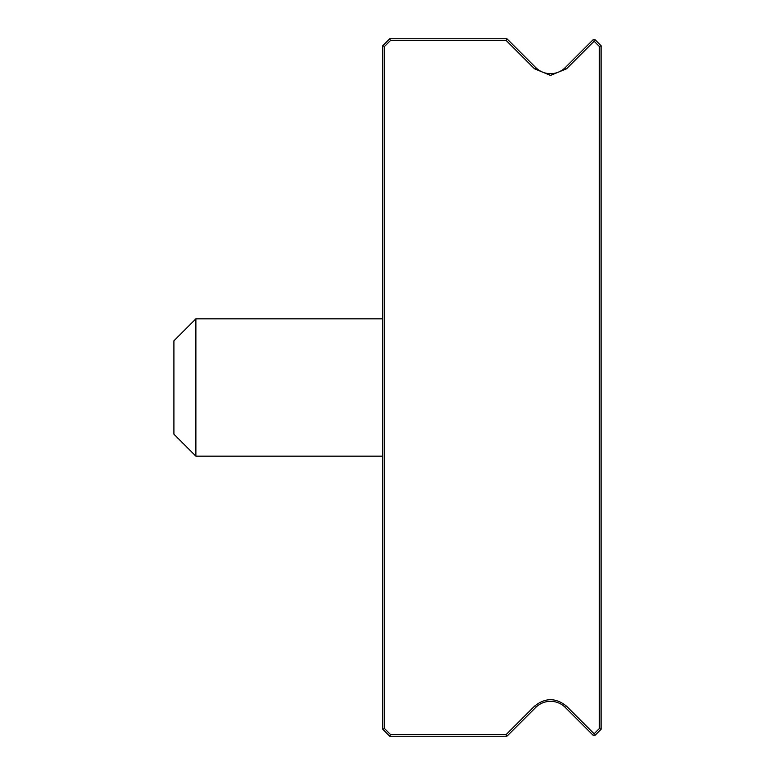 <?xml version="1.0" encoding="UTF-8"?>
<svg xmlns="http://www.w3.org/2000/svg" width="775" height="775" viewBox="0 0 775 775"><rect width="100%" height="100%" fill="white"/><g stroke="black" fill="none" stroke-linecap="round" stroke-linejoin="round"><path stroke-width="1.16" d="M507.441 735.737A1.744 1.744 0 0 1 506.201 736.25L506.201 734.506L507.441 735.737L535.728 707.449A20.925 20.925 0 0 1 565.314 707.449L593.069 735.204L595.161 735.204L601.09 729.275L601.09 45.725L595.161 39.796L593.069 39.796L565.314 67.551A20.925 20.925 0 0 1 535.728 67.551L506.927 38.75L389.748 38.75L382.772 45.725L382.772 729.275L384.516 728.548L384.516 46.452L382.772 45.725M565.314 67.551L566.554 68.781L550.521 75.417L534.488 68.781L535.728 67.551A20.925 20.925 0 0 0 550.521 73.673M195.881 456.155L173.91 434.184L173.91 340.816L195.881 318.845L195.881 456.155L382.772 456.155M601.09 518.281L601.09 256.719L601.09 518.281M382.772 729.275L389.748 736.25L390.464 734.506L506.201 734.506L534.488 706.219C545.174 697.539 555.859 697.539 566.554 706.219L594.115 733.78L599.346 728.548L601.09 729.275M599.346 728.548L599.346 46.452L601.09 45.725M594.115 733.78L594.115 735.204M534.488 68.781L506.201 40.494L506.927 38.75M506.201 40.494L390.464 40.494L389.748 38.75M599.346 46.452L594.115 41.22L594.115 39.796M389.748 736.25L506.201 736.25M566.554 68.781L594.115 41.22M566.554 706.219L565.314 707.449A20.925 20.925 0 0 0 535.728 707.449L534.488 706.219M390.464 40.494L384.516 46.452M390.464 734.506L384.516 728.548M382.772 318.845L195.881 318.845"/></g></svg>
